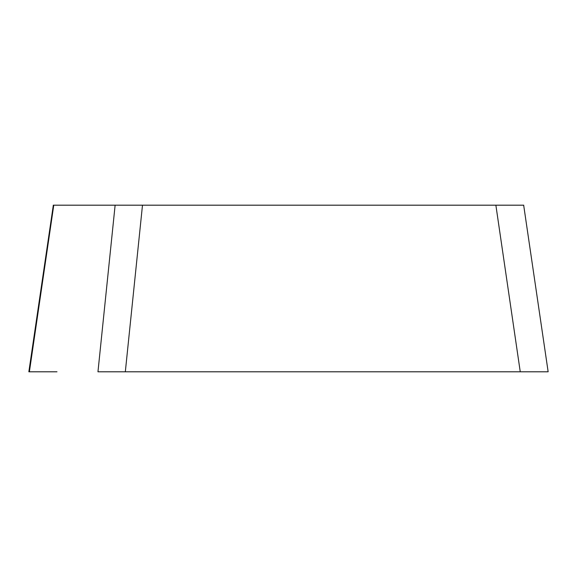 <?xml version="1.0" encoding="UTF-8"?>
<svg xmlns="http://www.w3.org/2000/svg" width="577" height="577" viewBox="0 0 577 577"><rect width="100%" height="100%" fill="white"/><g stroke="black" fill="none" stroke-linecap="round" stroke-linejoin="round"><path stroke-width="0.87" d="M523.772 205.188L53.228 205.188L53.762 205.188L29.384 371.797L28.85 371.797L53.329 205.203M57 371.797L29.427 371.797M142.49 205.188L125.324 371.797L520.252 371.797L97.96 371.797L115.126 205.188M523.671 205.203L548.15 371.797M547.616 371.797L520.252 371.797L495.874 205.188"/></g></svg>
